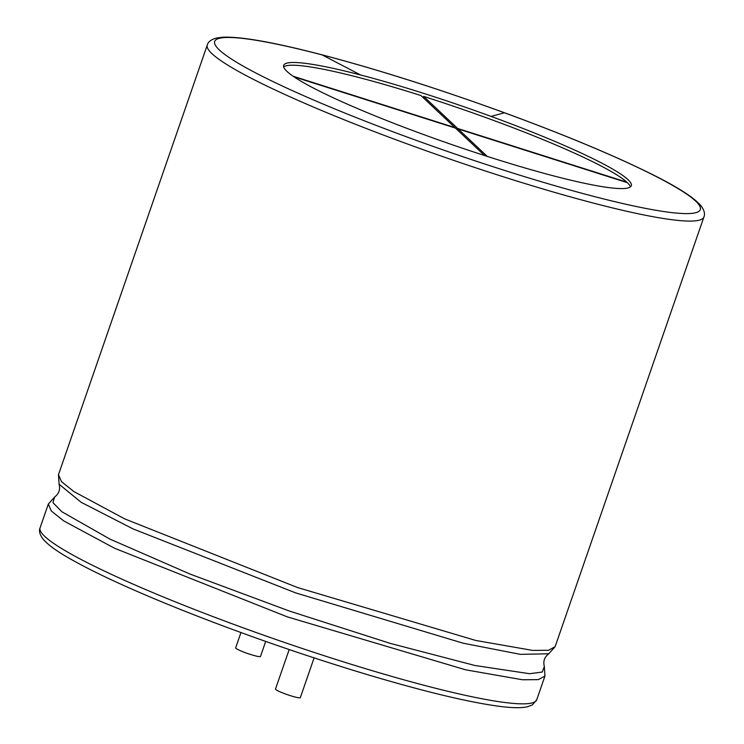 <?xml version="1.0" encoding="UTF-8"?>
<svg xmlns="http://www.w3.org/2000/svg" width="744" height="744" viewBox="0 0 744 744"><rect width="100%" height="100%" fill="white"/><g stroke="black" fill="none" stroke-linecap="round" stroke-linejoin="round"><path stroke-width="1.12" d="M240.954 632.558L235.662 647.857A13.141 1.423 19.1 0 0 250.523 654.46A13.141 1.423 19.1 0 0 260.493 656.45L265.692 641.43M289.174 649.559L275.494 689.056A13.141 1.423 19.1 0 0 290.355 695.659A13.141 1.423 19.1 0 0 300.325 697.658L314.098 657.882M491.096 116.408A183.954 19.865 -160.9 0 1 631.312 185.721A183.954 19.865 -160.9 0 1 450.985 144.299A183.954 19.865 -160.9 0 1 283.659 65.342A183.954 19.865 -160.9 0 1 360.57 74.967A183.954 19.865 -160.9 0 1 491.096 116.408L504.441 112.781A256.95 27.751 -160.9 0 1 675.608 213.007A256.95 27.751 -160.9 0 1 297.628 93A256.95 27.751 -160.9 0 1 322.115 54.898A256.95 27.751 -160.9 0 1 504.441 112.781M293.08 76.204L454.909 127.587L420.927 95.539A183.954 19.865 19.1 0 0 359.622 77.701A183.954 19.865 19.1 0 0 283.65 66.867M630.373 186.93A183.954 19.865 19.1 0 0 627.341 182.671L458.164 128.963L457.718 130.237M626.801 182.159L457.616 128.442L423.634 96.395A183.954 19.865 19.1 0 1 490.147 119.152A183.954 19.865 19.1 0 1 626.801 182.159L626.69 182.466M423.634 96.395L423.187 97.678M457.616 128.442L457.179 129.726M487.264 156.407L458.164 128.963M294.019 76.846L455.458 128.098L484.539 155.533M536.731 699.769A262.79 28.384 -160.9 0 1 279.13 640.603A262.79 28.384 -160.9 0 1 40.092 527.794L48.314 504.069L51.28 510.961L63.686 520.893L114.548 548.244L287.398 616.897L465.67 669.823L522.493 679.765L538.368 679.625L544.952 676.045L536.731 699.769L532.425 704.875L527.375 706.8C521.07 708.139 511.584 707.963 498.926 706.27C468.199 702.122 424.526 691.632 367.917 674.78C306.203 656.217 245.501 635.153 185.795 611.596C132.488 590.383 92.684 572.062 66.374 556.633C55.103 550.011 47.365 544.189 43.152 539.177C39.767 534.741 38.744 530.946 40.092 527.794M544.952 676.045L544.348 666.55L542.255 672.037L529.561 673.711L475.016 665.508L390.107 643.346L289.435 611.057L190.343 574.182L109.88 539.075L61.873 511.77L52.908 502.591L54.665 496.973M544.348 666.55C542.962 661.304 544.441 657.045 548.765 653.781L520.27 654.348L463.028 643.169L295.694 592.903L133.083 528.919L81.152 502.302L59.083 484.214C60.459 489.45 58.99 493.709 54.656 496.973L48.314 504.069M548.765 653.781L555.117 646.694L548.533 650.275L532.658 650.414L475.834 640.472L297.563 587.546L124.713 518.894L73.851 491.542L61.445 481.61L58.469 474.719L59.083 484.214M555.117 646.694L703.908 217.006A262.79 28.384 -160.9 0 1 446.298 157.83A262.79 28.384 -160.9 0 1 207.269 45.031L58.469 474.719M322.115 54.898L360.57 74.967M207.269 45.031C208.115 41.776 211.222 39.441 216.569 38.009L222.809 37.2C241.14 36.493 274.099 42.343 321.687 54.731C377.812 69.508 438.765 88.862 504.544 112.781C563.636 134.469 612.07 154.622 649.847 173.25C676.808 186.539 693.836 197.365 700.913 205.716C704.261 210.152 705.256 213.919 703.908 217.006"/></g></svg>

